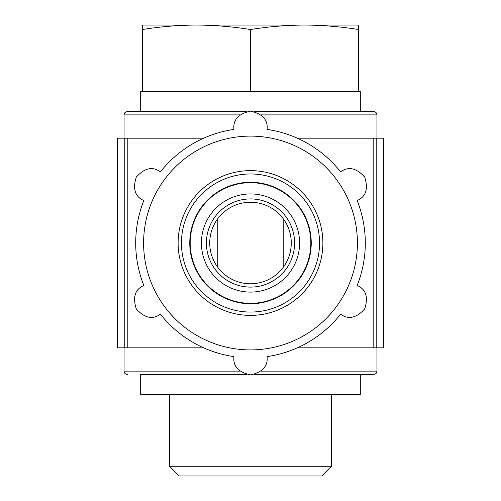 <?xml version="1.0" encoding="UTF-8"?>
<svg xmlns="http://www.w3.org/2000/svg" width="501" height="501" viewBox="0 0 501 501"><rect width="100%" height="100%" fill="white"/><g stroke="black" fill="none" stroke-linecap="round" stroke-linejoin="round"><path stroke-width="0.75" d="M358.647 29.534C340.624 26.647 322.6 25.15 304.577 25.05L358.647 25.05L358.647 91.602L140.687 91.602L140.687 111.566L246.874 111.566L127.373 111.566C125.338 111.786 124.229 112.894 124.048 114.898L239.979 114.898M283.779 266.557L283.779 219.469M217.221 266.557L217.221 219.469M331.43 466.281L169.57 466.281L179.239 475.95L321.761 475.95L331.43 466.281L331.43 394.425M140.687 374.454L246.849 374.454L140.687 374.454L140.687 394.425L360.313 394.425L360.313 374.454L373.627 374.454L254.126 374.454M124.793 138.188L117.391 138.188L117.391 347.832L124.793 347.832L124.793 138.188L203.675 138.188M297.325 347.832L383.609 347.832L383.609 138.188L297.325 138.188M203.675 347.832L124.793 347.832M358.647 91.602L360.313 91.602L360.313 111.566M254.151 111.566L373.627 111.566C375.662 111.786 376.771 112.894 376.952 114.898L261.015 114.898M209.737 243.01A40.763 40.763 0 0 1 270.884 207.708A40.763 40.763 0 0 1 270.884 278.318A40.763 40.763 0 0 1 209.737 243.01M201.415 243.01A49.085 49.085 0 0 1 275.043 200.506A49.085 49.085 0 0 1 275.043 285.52A49.085 49.085 0 0 1 201.415 243.01M189.773 243.01A60.727 60.727 0 0 1 280.867 190.418A60.727 60.727 0 0 1 280.867 295.609A60.727 60.727 0 0 1 189.773 243.01M181.45 243.01A69.05 69.05 0 0 1 285.025 183.216A69.05 69.05 0 0 1 285.025 302.811A69.05 69.05 0 0 1 181.45 243.01M178.124 243.01A72.376 72.376 0 0 1 286.691 180.335A72.376 72.376 0 0 1 286.691 305.691A72.376 72.376 0 0 1 178.124 243.01M143.599 243.01A106.901 106.901 0 0 1 303.95 150.432A106.901 106.901 0 0 1 303.95 335.595A106.901 106.901 0 0 1 143.599 243.01M233.942 356.618C232.877 366.156 238.388 372.243 250.475 374.873C262.599 372.262 268.129 366.175 267.058 356.618A114.804 114.804 0 0 0 340.605 314.158C348.333 319.845 356.361 318.116 364.678 308.967C368.479 297.156 365.974 289.327 357.163 285.476A114.804 114.804 0 0 0 357.163 200.55C365.955 196.705 368.473 188.89 364.709 177.11C356.38 167.91 348.345 166.163 340.605 171.868A114.804 114.804 0 0 0 267.058 129.408C268.123 119.871 262.612 113.783 250.525 111.153C238.401 113.765 232.871 119.852 233.942 129.408A114.804 114.804 0 0 0 160.395 171.868C152.667 166.175 144.639 167.91 136.322 177.06C132.521 188.864 135.026 196.699 143.837 200.55A114.804 114.804 0 0 0 143.837 285.476C135.045 289.321 132.527 297.137 136.291 308.917C144.62 318.116 152.655 319.863 160.395 314.158A114.804 114.804 0 0 0 233.942 356.618M142.353 29.534L142.353 25.05L196.423 25.05C178.4 25.15 160.376 26.647 142.353 29.534L142.353 91.602M250.5 29.534C232.477 26.647 214.453 25.15 196.423 25.05L304.577 25.05C286.547 25.15 268.523 26.647 250.5 29.534L250.5 91.602M261.021 371.128L376.952 371.128C376.771 373.132 375.662 374.241 373.627 374.454M127.373 374.454C125.338 374.241 124.229 373.132 124.048 371.128L239.985 371.128M376.207 347.832L376.207 138.188M373.176 347.832L373.176 138.188M127.824 347.832L127.824 138.188M206.406 243.01A44.094 44.094 0 0 1 272.544 204.828A44.094 44.094 0 0 1 272.544 281.199A44.094 44.094 0 0 1 206.406 243.01M190.173 243.01A60.327 60.327 0 0 1 280.666 190.768A60.327 60.327 0 0 1 280.666 295.258A60.327 60.327 0 0 1 190.173 243.01M169.57 466.281L169.57 394.425M376.952 371.128L376.952 347.832M124.048 371.128L124.048 347.832M376.952 138.188L376.952 114.898M124.048 138.188L124.048 114.898"/></g></svg>
